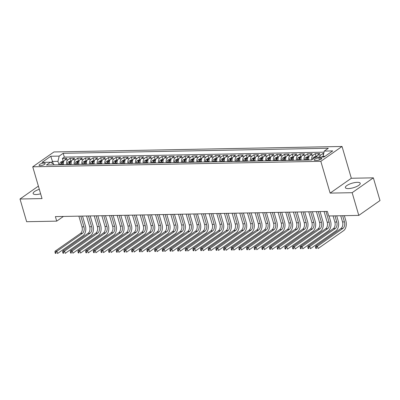 <?xml version="1.0" encoding="UTF-8"?>
<svg xmlns="http://www.w3.org/2000/svg" width="400" height="400" viewBox="0 0 400 400"><rect width="100%" height="100%" fill="white"/><g stroke="black" fill="none" stroke-linecap="round" stroke-linejoin="round"><path stroke-width="0.6" d="M39.315 189.315A7.745 2.35 -16.3 0 0 33.13 193.565A7.745 2.35 -16.3 0 0 36.095 194.52A7.745 2.35 -16.3 0 0 40.63 193.815M348.325 188.585A7.745 2.35 -16.3 0 0 356.43 186.63A7.745 2.35 -16.3 0 0 360.23 183.28A7.745 2.35 -16.3 0 0 357.265 182.325A7.745 2.35 -16.3 0 0 349.16 184.285A7.745 2.35 -16.3 0 0 345.36 187.63A7.745 2.35 -16.3 0 0 348.325 188.585M40.295 165.68A3.18 0.965 -16.3 0 0 43.62 164.875A3.18 0.965 -16.3 0 0 45.18 163.505A3.18 0.965 -16.3 0 0 43.965 163.11A3.18 0.965 -16.3 0 0 40.64 163.915A3.18 0.965 -16.3 0 0 39.08 165.285A3.18 0.965 -16.3 0 0 40.295 165.68M342.035 146.47L53.94 151.95L32.735 166.8L320.825 161.32L342.035 146.47L351.33 178.26L330.125 193.11L352.15 192.69L373.36 177.84L351.33 178.26M373.36 177.84L380 200.55L358.79 215.395L352.15 192.69M323.725 153.485L322.905 153.5L323.36 155.05M316.455 157.15A3.97 2.525 -91.1 0 1 317.75 155.025L319.84 153.56L315.245 153.65L316.065 156.455M308.76 160.03A3.97 2.525 88.9 0 1 310.085 155.17L312.18 153.705L307.58 153.795L308.4 156.6M301.095 160.175A3.97 2.525 88.9 0 1 302.425 155.315L304.515 153.85L299.92 153.94L300.74 156.745M293.435 160.32A3.97 2.525 88.9 0 1 294.76 155.46L296.855 154L292.255 154.085L293.08 156.89M285.775 160.465A3.97 2.525 88.9 0 1 287.1 155.61L289.19 154.145L284.595 154.23L285.415 157.035M278.11 160.61A3.97 2.525 88.9 0 1 279.44 155.755L281.53 154.29L276.935 154.375L277.755 157.185M270.45 160.755A3.97 2.525 88.9 0 1 271.775 155.9L273.87 154.435L269.27 154.52L270.09 157.33M262.785 160.9A3.97 2.525 88.9 0 1 264.115 156.045L266.205 154.58L261.61 154.67L262.43 157.475M255.125 161.05A3.97 2.525 88.9 0 1 256.45 156.19L258.545 154.725L253.945 154.815L254.765 157.62M247.46 161.195A3.97 2.525 88.9 0 1 248.79 156.335L250.88 154.87L246.285 154.96L247.105 157.765M239.8 161.34A3.97 2.525 88.9 0 1 241.13 156.48L243.22 155.015L238.625 155.105L239.445 157.91M232.14 161.485A3.97 2.525 88.9 0 1 233.465 156.63L235.56 155.165L230.96 155.25L231.78 158.055M224.475 161.63A3.97 2.525 88.9 0 1 225.805 156.775L227.895 155.31L223.3 155.395L224.12 158.205M216.815 161.775A3.97 2.525 88.9 0 1 218.14 156.92L220.235 155.455L215.635 155.54L216.455 158.35M209.15 161.92A3.97 2.525 88.9 0 1 210.48 157.065L212.57 155.6L207.975 155.685L208.795 158.495M201.49 162.07A3.97 2.525 88.9 0 1 202.815 157.21L204.91 155.745L200.31 155.835L201.135 158.64M193.83 162.215A3.97 2.525 88.9 0 1 195.155 157.355L197.245 155.89L192.65 155.98L193.47 158.785M186.165 162.36A3.97 2.525 88.9 0 1 187.495 157.5L189.585 156.035L184.99 156.125L185.81 158.93M178.505 162.505A3.97 2.525 88.9 0 1 179.83 157.65L181.925 156.185L177.325 156.27L178.145 159.075M170.84 162.65A3.97 2.525 88.9 0 1 172.17 157.795L174.26 156.33L169.665 156.415L170.485 159.22M163.18 162.795A3.97 2.525 88.9 0 1 164.505 157.94L166.6 156.475L162 156.56L162.82 159.37M155.515 162.94A3.97 2.525 88.9 0 1 156.845 158.085L158.935 156.62L154.34 156.705L155.16 159.515M147.855 163.09A3.97 2.525 88.9 0 1 149.185 158.23L151.275 156.765L146.68 156.855L147.5 159.66M140.195 163.235A3.97 2.525 88.9 0 1 141.52 158.375L143.615 156.91L139.015 157L139.835 159.805M132.53 163.38A3.97 2.525 88.9 0 1 133.86 158.52L135.95 157.055L131.355 157.145L132.175 159.95M124.87 163.525A3.97 2.525 88.9 0 1 126.195 158.665L128.29 157.2L123.69 157.29L124.51 160.095M117.205 163.67A3.97 2.525 88.9 0 1 118.535 158.815L120.625 157.35L116.03 157.435L116.85 160.24M109.545 163.815A3.97 2.525 88.9 0 1 110.87 158.96L112.965 157.495L108.365 157.58L109.19 160.39M101.885 163.96A3.97 2.525 88.9 0 1 103.21 159.105L105.3 157.64L100.705 157.725L101.525 160.535M94.22 164.105A3.97 2.525 88.9 0 1 95.55 159.25L97.64 157.785L93.045 157.87L93.865 160.68M86.56 164.255A3.97 2.525 88.9 0 1 87.885 159.395L89.98 157.93L85.38 158.02L86.2 160.825M78.895 164.4A3.97 2.525 88.9 0 1 80.225 159.54L82.315 158.075L77.72 158.165L78.54 160.97M71.235 164.545A3.97 2.525 88.9 0 1 72.56 159.685L74.655 158.22L70.055 158.31L70.875 161.115M358.79 215.395L328.715 215.97L327.39 211.43L55.385 216.6L56.715 221.14L63.415 216.445M320.585 157.89L318.9 157.92A3.08 0.935 -16.3 0 0 315.68 158.7A3.08 0.935 -16.3 0 0 314.165 160.03A3.08 0.935 -16.3 0 0 315.345 160.41L317.03 160.38A3.08 0.935 -16.3 0 0 320.25 159.6A3.08 0.935 -16.3 0 0 321.765 158.27A3.08 0.935 -16.3 0 0 320.585 157.89L320.975 159.225M54.015 164.87L53.83 164.235L50.475 162.205L46.46 165.015L311.57 159.975L315.58 157.165L324.01 157.005L332.725 150.905L324.295 151.065L328.31 148.255L63.2 153.295L59.185 156.105L57.955 161.345L52.595 161.445L51.03 162.54M50.475 162.205L42.045 162.365L50.76 156.265L59.185 156.105M319.52 157.09A3.97 2.525 -91.1 0 1 320.815 154.965L322.905 153.5M324.035 152.175L64.315 157.11L62.395 158.455L63.215 161.26M63.57 164.69A3.97 2.525 88.9 0 1 64.9 159.835L66.99 158.37L62.395 158.455M66.635 164.63A3.97 2.525 -91.1 0 1 67.965 159.775L70.055 158.31M74.3 164.485A3.97 2.525 -91.1 0 1 75.625 159.63L77.72 158.165M81.96 164.34A3.97 2.525 -91.1 0 1 83.29 159.485L85.38 158.02M89.625 164.195A3.97 2.525 -91.1 0 1 90.95 159.335L93.045 157.87M97.285 164.05A3.97 2.525 -91.1 0 1 98.615 159.19L100.705 157.725M104.95 163.905A3.97 2.525 -91.1 0 1 106.275 159.045L108.365 157.58M112.61 163.76A3.97 2.525 -91.1 0 1 113.935 158.9L116.03 157.435M120.27 163.61A3.97 2.525 -91.1 0 1 121.6 158.755L123.69 157.29M127.935 163.465A3.97 2.525 -91.1 0 1 129.26 158.61L131.355 157.145M135.595 163.32A3.97 2.525 -91.1 0 1 136.925 158.465L139.015 157M143.26 163.175A3.97 2.525 -91.1 0 1 144.585 158.32L146.68 156.855M150.92 163.03A3.97 2.525 -91.1 0 1 152.245 158.17L154.34 156.705M158.58 162.885A3.97 2.525 -91.1 0 1 159.91 158.025L162 156.56M166.245 162.74A3.97 2.525 -91.1 0 1 167.57 157.88L169.665 156.415M173.905 162.59A3.97 2.525 -91.1 0 1 175.235 157.735L177.325 156.27M181.57 162.445A3.97 2.525 -91.1 0 1 182.895 157.59L184.99 156.125M189.23 162.3A3.97 2.525 -91.1 0 1 190.56 157.445L192.65 155.98M196.895 162.155A3.97 2.525 -91.1 0 1 198.22 157.3L200.31 155.835M204.555 162.01A3.97 2.525 -91.1 0 1 205.88 157.15L207.975 155.685M212.215 161.865A3.97 2.525 -91.1 0 1 213.545 157.005L215.635 155.54M219.88 161.72A3.97 2.525 -91.1 0 1 221.205 156.86L223.3 155.395M227.54 161.575A3.97 2.525 -91.1 0 1 228.87 156.715L230.96 155.25M235.205 161.425A3.97 2.525 -91.1 0 1 236.53 156.57L238.625 155.105M242.865 161.28A3.97 2.525 -91.1 0 1 244.19 156.425L246.285 154.96M250.525 161.135A3.97 2.525 -91.1 0 1 251.855 156.28L253.945 154.815M258.19 160.99A3.97 2.525 -91.1 0 1 259.515 156.135L261.61 154.67M265.85 160.845A3.97 2.525 -91.1 0 1 267.18 155.985L269.27 154.52M273.515 160.7A3.97 2.525 -91.1 0 1 274.84 155.84L276.935 154.375M281.175 160.555A3.97 2.525 -91.1 0 1 282.505 155.695L284.595 154.23M288.84 160.405A3.97 2.525 -91.1 0 1 290.165 155.55L292.255 154.085M296.5 160.26A3.97 2.525 -91.1 0 1 297.825 155.405L299.92 153.94M304.16 160.115A3.97 2.525 -91.1 0 1 305.49 155.26L307.58 153.795M311.795 159.82A3.97 2.525 -91.1 0 1 313.15 155.115L315.245 153.65M325.065 156.265L323.065 156.305L324.295 151.065M323.275 157.02L323.065 156.305M38.385 186.135L20 199.005L26.64 221.71L56.715 221.14M20 199.005L42.03 198.585L32.735 166.8M330.125 193.11L320.825 161.32M53.32 163.925L50.76 156.265M58.96 164.78L57.955 161.345M64.315 157.11L63.2 153.295M323.075 156.34L321.405 157.055M340.725 215.74L342.535 221.915A4.965 3.16 -91.1 0 1 340.995 228.465L315.515 246.305L317.43 246.27L318.095 248.54L343.575 230.7A7.45 4.735 88.9 0 0 345.88 220.875L344.36 215.67M342.645 215.705L344.45 221.88A4.965 3.16 -91.1 0 1 342.91 228.43L317.43 246.27L316.31 247.48L315.545 247.495L315.81 248.405L316.575 248.39L316.31 247.48M316.575 248.39L315.81 248.405M315.515 246.305L315.545 247.495M316.69 156.445L315.46 156.465L313.55 157.285A2.63 1.675 88.9 0 0 312.625 159.235M333.065 215.885L334.87 222.065A4.965 3.16 -91.1 0 1 333.335 228.61L307.855 246.45L309.77 246.415L310.435 248.685L335.915 230.845A7.45 4.735 88.9 0 0 338.22 221.025L336.7 215.815M315.53 157.65C315.62 157.2 315.315 157.205 314.61 157.67A2.63 1.675 88.9 0 0 314.425 157.975M334.98 215.85L336.785 222.025A4.965 3.16 -91.1 0 1 335.25 228.575L309.77 246.415L308.65 247.63L307.88 247.64L308.15 248.55L308.915 248.535L308.65 247.63M308.915 248.535L308.15 248.55M307.855 246.45L307.88 247.64M309.025 156.59L307.8 156.61L305.89 157.43A2.63 1.675 88.9 0 0 304.945 159.685L304.94 160.1M324.075 211.49L327.21 222.21A4.965 3.16 -91.1 0 1 325.67 228.755L300.19 246.595L302.105 246.56L302.77 248.83L328.25 230.99A7.45 4.735 88.9 0 0 330.56 221.17L329.035 215.965M307.315 160.055L307.32 159.64A2.63 1.675 -91.1 0 1 307.865 157.795C307.96 157.345 307.65 157.35 306.945 157.815A2.63 1.675 88.9 0 0 306.4 159.655L306.395 160.075M307.215 160.06L307.225 159.72A1.34 0.855 -91.1 0 1 307.33 159.12L306.945 157.815M325.99 211.455L329.125 222.17A4.965 3.16 -91.1 0 1 327.585 228.72L302.105 246.56L300.985 247.775L300.22 247.79L300.485 248.695L301.25 248.68L300.985 247.775M301.25 248.68L300.485 248.695M300.19 246.595L300.22 247.79M301.365 156.735L300.14 156.755L298.225 157.575A2.63 1.675 88.9 0 0 297.285 159.83L297.275 160.245M316.415 211.635L319.545 222.355A4.965 3.16 -91.1 0 1 318.01 228.9L292.53 246.74L294.445 246.705L295.11 248.975L320.59 231.135A7.45 4.735 88.9 0 0 322.895 221.315L320.045 211.565M299.65 160.2L299.66 159.785A2.63 1.675 -91.1 0 1 300.205 157.945C300.295 157.49 299.99 157.495 299.285 157.96A2.63 1.675 88.9 0 0 298.74 159.805L298.73 160.22M299.555 160.205L299.56 159.865A1.34 0.855 -91.1 0 1 299.665 159.265L299.285 157.96M318.33 211.6L321.465 222.32A4.965 3.16 -91.1 0 1 319.925 228.865L294.445 246.705L293.325 247.92L292.56 247.935L292.825 248.84L293.59 248.825L293.325 247.92M293.59 248.825L292.825 248.84M292.53 246.74L292.56 247.935M293.705 156.88L292.475 156.905L290.565 157.72A2.63 1.675 88.9 0 0 289.625 159.975L289.615 160.39M308.75 211.78L311.885 222.5A4.965 3.16 -91.1 0 1 310.345 229.05L284.865 246.885L286.785 246.85L287.445 249.12L312.925 231.28A7.45 4.735 88.9 0 0 315.235 221.46L312.385 211.715M291.99 160.345L292 159.93A2.63 1.675 -91.1 0 1 292.54 158.09C292.635 157.635 292.325 157.64 291.62 158.105A2.63 1.675 88.9 0 0 291.08 159.95L291.07 160.365M291.89 160.35L291.9 160.015A1.34 0.855 -91.1 0 1 292.005 159.415L291.62 158.105M310.665 211.745L313.8 222.465A4.965 3.16 -91.1 0 1 312.26 229.01L286.785 246.85L285.66 248.065L284.895 248.08L285.16 248.985L285.93 248.975L285.66 248.065M285.93 248.975L285.16 248.985M284.865 246.885L284.895 248.08M286.04 157.025L284.815 157.05L282.9 157.865A2.63 1.675 88.9 0 0 281.96 160.12L281.95 160.54M301.09 211.93L304.225 222.645A4.965 3.16 -91.1 0 1 302.685 229.195L277.205 247.035L279.12 246.995L279.785 249.265L305.265 231.425A7.45 4.735 88.9 0 0 307.57 221.605L304.72 211.86M284.325 160.495L284.335 160.075A2.63 1.675 -91.1 0 1 284.88 158.235C284.97 157.78 284.665 157.79 283.96 158.25A2.63 1.675 88.9 0 0 283.415 160.095L283.41 160.51M284.23 160.495L284.235 160.16A1.34 0.855 -91.1 0 1 284.34 159.56L283.96 158.25M303.005 211.89L306.14 222.61A4.965 3.16 -91.1 0 1 304.6 229.155L279.12 246.995L278 248.21L277.235 248.225L277.5 249.135L278.265 249.12L278 248.21M278.265 249.12L277.5 249.135M277.205 247.035L277.235 248.225M278.38 157.17L277.15 157.195L275.24 158.01A2.63 1.675 88.9 0 0 274.3 160.27L274.29 160.685M293.425 212.075L296.56 222.79A4.965 3.16 -91.1 0 1 295.025 229.34L269.545 247.18L271.46 247.14L272.125 249.415L297.6 231.575A7.45 4.735 88.9 0 0 299.91 221.75L297.06 212.005M276.665 160.64L276.675 160.225A2.63 1.675 -91.1 0 1 277.215 158.38C277.31 157.93 277.005 157.935 276.3 158.395A2.63 1.675 88.9 0 0 275.755 160.24L275.745 160.655M276.57 160.64L276.575 160.305A1.34 0.855 -91.1 0 1 276.68 159.705L276.3 158.395M295.34 212.035L298.475 222.755A4.965 3.16 -91.1 0 1 296.94 229.3L271.46 247.14L270.34 248.355L269.57 248.37L269.835 249.28L270.605 249.265L270.34 248.355M270.605 249.265L269.835 249.28M269.545 247.18L269.57 248.37M270.715 157.315L269.49 157.34L267.575 158.16A2.63 1.675 88.9 0 0 266.635 160.415L266.63 160.83M285.765 212.22L288.9 222.935A4.965 3.16 -91.1 0 1 287.36 229.485L261.88 247.325L263.795 247.29L264.46 249.56L289.94 231.72A7.45 4.735 88.9 0 0 292.245 221.895L289.395 212.15M269.005 160.785L269.01 160.37A2.63 1.675 -91.1 0 1 269.555 158.525C269.645 158.075 269.34 158.08 268.635 158.545A2.63 1.675 88.9 0 0 268.09 160.385L268.085 160.8M268.905 160.785L268.915 160.45A1.34 0.855 -91.1 0 1 269.02 159.85L268.635 158.545M287.68 212.185L290.815 222.9A4.965 3.16 -91.1 0 1 289.275 229.45L263.795 247.29L262.675 248.5L261.91 248.515L262.175 249.425L262.94 249.41L262.675 248.5M262.94 249.41L262.175 249.425M261.88 247.325L261.91 248.515M263.055 157.46L261.83 157.485L259.915 158.305A2.63 1.675 88.9 0 0 258.975 160.56L258.965 160.975M278.105 212.365L281.235 223.08A4.965 3.16 -91.1 0 1 279.7 229.63L254.22 247.47L256.135 247.435L256.8 249.705L282.28 231.865A7.45 4.735 88.9 0 0 284.585 222.045L281.735 212.295M261.34 160.93L261.35 160.515A2.63 1.675 -91.1 0 1 261.895 158.67C261.985 158.22 261.68 158.225 260.975 158.69A2.63 1.675 88.9 0 0 260.43 160.53L260.42 160.945M261.245 160.93L261.25 160.595A1.34 0.855 -91.1 0 1 261.355 159.995L260.975 158.69M280.02 212.33L283.15 223.045A4.965 3.16 -91.1 0 1 281.615 229.595L256.135 247.435L255.015 248.645L254.25 248.66L254.515 249.57L255.28 249.555L255.015 248.645M255.28 249.555L254.515 249.57M254.22 247.47L254.25 248.66M255.39 157.61L254.165 157.63L252.255 158.45A2.63 1.675 88.9 0 0 251.31 160.705L251.305 161.12M270.44 212.51L273.575 223.23A4.965 3.16 -91.1 0 1 272.035 229.775L246.555 247.615L248.47 247.58L249.135 249.85L274.615 232.01A7.45 4.735 88.9 0 0 276.925 222.19L274.075 212.44M253.68 161.075L253.685 160.66A2.63 1.675 -91.1 0 1 254.23 158.815C254.325 158.365 254.015 158.37 253.31 158.835A2.63 1.675 88.9 0 0 252.77 160.675L252.76 161.095M253.58 161.075L253.59 160.74A1.34 0.855 -91.1 0 1 253.695 160.14L253.31 158.835M272.355 212.475L275.49 223.19A4.965 3.16 -91.1 0 1 273.95 229.74L248.47 247.58L247.35 248.795L246.585 248.81L246.85 249.715L247.615 249.7L247.35 248.795M247.615 249.7L246.85 249.715M246.555 247.615L246.585 248.81M247.73 157.755L246.505 157.775L244.59 158.595A2.63 1.675 88.9 0 0 243.65 160.85L243.64 161.265M262.78 212.655L265.91 223.375A4.965 3.16 -91.1 0 1 264.375 229.92L238.895 247.76L240.81 247.725L241.475 249.995L266.955 232.155A7.45 4.735 88.9 0 0 269.26 222.335L266.41 212.585M246.015 161.22L246.025 160.805A2.63 1.675 -91.1 0 1 246.57 158.96C246.66 158.51 246.355 158.515 245.65 158.98A2.63 1.675 88.9 0 0 245.105 160.825L245.095 161.24M245.92 161.225L245.925 160.885A1.34 0.855 -91.1 0 1 246.03 160.285L245.65 158.98M264.695 212.62L267.83 223.335A4.965 3.16 -91.1 0 1 266.29 229.885L240.81 247.725L239.69 248.94L238.925 248.955L239.19 249.86L239.955 249.845L239.69 248.94M239.955 249.845L239.19 249.86M238.895 247.76L238.925 248.955M240.07 157.9L238.84 157.925L236.93 158.74A2.63 1.675 88.9 0 0 235.99 160.995L235.98 161.41M255.115 212.8L258.25 223.52A4.965 3.16 -91.1 0 1 256.71 230.065L231.235 247.905L233.15 247.87L233.81 250.14L259.29 232.3A7.45 4.735 88.9 0 0 261.6 222.48L258.75 212.735M238.355 161.365L238.365 160.95A2.63 1.675 -91.1 0 1 238.905 159.11C239 158.655 238.695 158.66 237.985 159.125A2.63 1.675 88.9 0 0 237.445 160.97L237.435 161.385M238.26 161.37L238.265 161.03A1.34 0.855 -91.1 0 1 238.37 160.435L237.985 159.125M257.03 212.765L260.165 223.485A4.965 3.16 -91.1 0 1 258.63 230.03L233.15 247.87L232.03 249.085L231.26 249.1L231.525 250.005L232.295 249.995L232.03 249.085M232.295 249.995L231.525 250.005M231.235 247.905L231.26 249.1M232.405 158.045L231.18 158.07L229.265 158.885A2.63 1.675 88.9 0 0 228.325 161.14L228.315 161.56M247.455 212.95L250.59 223.665A4.965 3.16 -91.1 0 1 249.05 230.215L223.57 248.055L225.485 248.015L226.15 250.285L251.63 232.445A7.45 4.735 88.9 0 0 253.935 222.625L251.085 212.88M230.695 161.515L230.7 161.095A2.63 1.675 -91.1 0 1 231.245 159.255C231.335 158.8 231.03 158.805 230.325 159.27A2.63 1.675 88.9 0 0 229.78 161.115L229.775 161.53M230.595 161.515L230.6 161.18A1.34 0.855 -91.1 0 1 230.71 160.58L230.325 159.27M249.37 212.91L252.505 223.63A4.965 3.16 -91.1 0 1 250.965 230.175L225.485 248.015L224.365 249.23L223.6 249.245L223.865 250.155L224.63 250.14L224.365 249.23M224.63 250.14L223.865 250.155M223.57 248.055L223.6 249.245M224.745 158.19L223.515 158.215L221.605 159.03A2.63 1.675 88.9 0 0 220.665 161.285L220.655 161.705M239.79 213.095L242.925 223.81A4.965 3.16 -91.1 0 1 241.39 230.36L215.91 248.2L217.825 248.16L218.49 250.43L243.97 232.595A7.45 4.735 88.9 0 0 246.275 222.77L243.425 213.025M223.03 161.66L223.04 161.24A2.63 1.675 -91.1 0 1 223.585 159.4C223.675 158.945 223.37 158.955 222.665 159.415A2.63 1.675 88.9 0 0 222.12 161.26L222.11 161.675M222.935 161.66L222.94 161.325A1.34 0.855 -91.1 0 1 223.045 160.725L222.665 159.415M241.71 213.055L244.84 223.775A4.965 3.16 -91.1 0 1 243.305 230.32L217.825 248.16L216.705 249.375L215.935 249.39L216.205 250.3L216.97 250.285L216.705 249.375M216.97 250.285L216.205 250.3M215.91 248.2L215.935 249.39M217.08 158.335L215.855 158.36L213.945 159.175A2.63 1.675 88.9 0 0 213 161.435L212.995 161.85M232.13 213.24L235.265 223.955A4.965 3.16 -91.1 0 1 233.725 230.505L208.245 248.345L210.16 248.31L210.825 250.58L236.305 232.74A7.45 4.735 88.9 0 0 238.615 222.915L235.76 213.17M215.37 161.805L215.375 161.39A2.63 1.675 -91.1 0 1 215.92 159.545C216.015 159.095 215.705 159.1 215 159.565A2.63 1.675 88.9 0 0 214.455 161.405L214.45 161.82M215.27 161.805L215.28 161.47A1.34 0.855 -91.1 0 1 215.385 160.87L215 159.565M234.045 213.205L237.18 223.92A4.965 3.16 -91.1 0 1 235.64 230.47L210.16 248.31L209.04 249.52L208.275 249.535L208.54 250.445L209.305 250.43L209.04 249.52M209.305 250.43L208.54 250.445M208.245 248.345L208.275 249.535M209.42 158.48L208.195 158.505L206.28 159.325A2.63 1.675 88.9 0 0 205.34 161.58L205.33 161.995M224.47 213.385L227.6 224.1A4.965 3.16 -91.1 0 1 226.065 230.65L200.585 248.49L202.5 248.455L203.165 250.725L228.645 232.885A7.45 4.735 88.9 0 0 230.95 223.06L228.1 213.315M207.705 161.95L207.715 161.535A2.63 1.675 -91.1 0 1 208.26 159.69C208.35 159.24 208.045 159.245 207.34 159.71A2.63 1.675 88.9 0 0 206.795 161.55L206.785 161.965M207.61 161.95L207.615 161.615A1.34 0.855 -91.1 0 1 207.72 161.015L207.34 159.71M226.385 213.35L229.515 224.065A4.965 3.16 -91.1 0 1 227.98 230.615L202.5 248.455L201.38 249.665L200.615 249.68L200.88 250.59L201.645 250.575L201.38 249.665M201.645 250.575L200.88 250.59M200.585 248.49L200.615 249.68M201.76 158.63L200.53 158.65L198.62 159.47A2.63 1.675 88.9 0 0 197.68 161.725L197.67 162.14M216.805 213.53L219.94 224.25A4.965 3.16 -91.1 0 1 218.4 230.795L192.92 248.635L194.84 248.6L195.5 250.87L220.98 233.03A7.45 4.735 88.9 0 0 223.29 223.21L220.44 213.46M200.045 162.095L200.055 161.68A2.63 1.675 -91.1 0 1 200.595 159.835C200.69 159.385 200.38 159.39 199.675 159.855A2.63 1.675 88.9 0 0 199.135 161.695L199.125 162.115M199.945 162.095L199.955 161.76A1.34 0.855 -91.1 0 1 200.06 161.16L199.675 159.855M218.72 213.495L221.855 224.21A4.965 3.16 -91.1 0 1 220.315 230.76L194.84 248.6L193.715 249.815L192.95 249.825L193.215 250.735L193.985 250.72L193.715 249.815M193.985 250.72L193.215 250.735M192.92 248.635L192.95 249.825M194.095 158.775L192.87 158.795L190.955 159.615A2.63 1.675 88.9 0 0 190.015 161.87L190.005 162.285M209.145 213.675L212.28 224.395A4.965 3.16 -91.1 0 1 210.74 230.94L185.26 248.78L187.175 248.745L187.84 251.015L213.32 233.175A7.45 4.735 88.9 0 0 215.625 223.355L212.775 213.605M192.38 162.24L192.39 161.825A2.63 1.675 -91.1 0 1 192.935 159.98C193.025 159.53 192.72 159.535 192.015 160A2.63 1.675 88.9 0 0 191.47 161.84L191.465 162.26M192.285 162.245L192.29 161.905A1.34 0.855 -91.1 0 1 192.395 161.305L192.015 160M211.06 213.64L214.195 224.355A4.965 3.16 -91.1 0 1 212.655 230.905L187.175 248.745L186.055 249.96L185.29 249.975L185.555 250.88L186.32 250.865L186.055 249.96M186.32 250.865L185.555 250.88M185.26 248.78L185.29 249.975M186.435 158.92L185.205 158.94L183.295 159.76A2.63 1.675 88.9 0 0 182.355 162.015L182.345 162.43M201.48 213.82L204.615 224.54A4.965 3.16 -91.1 0 1 203.08 231.085L177.6 248.925L179.515 248.89L180.18 251.16L205.655 233.32A7.45 4.735 88.9 0 0 207.965 223.5L205.115 213.755M184.72 162.385L184.73 161.97A2.63 1.675 -91.1 0 1 185.27 160.13C185.365 159.675 185.06 159.68 184.355 160.145A2.63 1.675 88.9 0 0 183.81 161.99L183.8 162.405M184.625 162.39L184.63 162.05A1.34 0.855 -91.1 0 1 184.735 161.45L184.355 160.145M203.395 213.785L206.53 224.505A4.965 3.16 -91.1 0 1 204.995 231.05L179.515 248.89L178.395 250.105L177.625 250.12L177.89 251.025L178.66 251.01L178.395 250.105M178.66 251.01L177.89 251.025M177.6 248.925L177.625 250.12M178.77 159.065L177.545 159.09L175.63 159.905A2.63 1.675 88.9 0 0 174.69 162.16L174.685 162.58M193.82 213.965L196.955 224.685A4.965 3.16 -91.1 0 1 195.415 231.235L169.935 249.07L171.85 249.035L172.515 251.305L197.995 233.465A7.45 4.735 88.9 0 0 200.3 223.645L197.45 213.9M177.06 162.53L177.065 162.115A2.63 1.675 -91.1 0 1 177.61 160.275C177.7 159.82 177.395 159.825 176.69 160.29A2.63 1.675 88.9 0 0 176.145 162.135L176.14 162.55M176.96 162.535L176.97 162.2A1.34 0.855 -91.1 0 1 177.075 161.6L176.69 160.29M195.735 213.93L198.87 224.65A4.965 3.16 -91.1 0 1 197.33 231.195L171.85 249.035L170.73 250.25L169.965 250.265L170.23 251.175L170.995 251.16L170.73 250.25M170.995 251.16L170.23 251.175M169.935 249.07L169.965 250.265M171.11 159.21L169.885 159.235L167.97 160.05A2.63 1.675 88.9 0 0 167.03 162.305L167.02 162.725M186.16 214.115L189.29 224.83A4.965 3.16 -91.1 0 1 187.755 231.38L162.275 249.22L164.19 249.18L164.855 251.45L190.335 233.61A7.45 4.735 88.9 0 0 192.64 223.79L189.79 214.045M169.395 162.68L169.405 162.26A2.63 1.675 -91.1 0 1 169.95 160.42C170.04 159.965 169.735 159.975 169.03 160.435A2.63 1.675 88.9 0 0 168.485 162.28L168.475 162.695M169.3 162.68L169.305 162.345A1.34 0.855 -91.1 0 1 169.41 161.745L169.03 160.435M188.075 214.075L191.205 224.795A4.965 3.16 -91.1 0 1 189.67 231.34L164.19 249.18L163.07 250.395L162.305 250.41L162.57 251.32L163.335 251.305L163.07 250.395M163.335 251.305L162.57 251.32M162.275 249.22L162.305 250.41M163.445 159.355L162.22 159.38L160.31 160.195A2.63 1.675 88.9 0 0 159.365 162.455L159.36 162.87M178.495 214.26L181.63 224.975A4.965 3.16 -91.1 0 1 180.09 231.525L154.61 249.365L156.525 249.325L157.19 251.6L182.67 233.76A7.45 4.735 88.9 0 0 184.98 223.935L182.13 214.19M161.735 162.825L161.74 162.41A2.63 1.675 -91.1 0 1 162.285 160.565C162.38 160.115 162.07 160.12 161.365 160.58A2.63 1.675 88.9 0 0 160.825 162.425L160.815 162.84M161.635 162.825L161.645 162.49A1.34 0.855 -91.1 0 1 161.75 161.89L161.365 160.58M180.41 214.22L183.545 224.94A4.965 3.16 -91.1 0 1 182.005 231.49L156.525 249.325L155.405 250.54L154.64 250.555L154.905 251.465L155.67 251.45L155.405 250.54M155.67 251.45L154.905 251.465M154.61 249.365L154.64 250.555M155.785 159.5L154.56 159.525L152.645 160.345A2.63 1.675 88.9 0 0 151.705 162.6L151.695 163.015M170.835 214.405L173.965 225.12A4.965 3.16 -91.1 0 1 172.43 231.67L146.95 249.51L148.865 249.475L149.53 251.745L175.01 233.905A7.45 4.735 88.9 0 0 177.315 224.08L174.465 214.335M154.07 162.97L154.08 162.555A2.63 1.675 -91.1 0 1 154.625 160.71C154.715 160.26 154.41 160.265 153.705 160.73A2.63 1.675 88.9 0 0 153.16 162.57L153.15 162.985M153.975 162.97L153.98 162.635A1.34 0.855 -91.1 0 1 154.085 162.035L153.705 160.73M172.75 214.37L175.885 225.085A4.965 3.16 -91.1 0 1 174.345 231.635L148.865 249.475L147.745 250.685L146.98 250.7L147.245 251.61L148.01 251.595L147.745 250.685M148.01 251.595L147.245 251.61M146.95 249.51L146.98 250.7M148.125 159.645L146.895 159.67L144.985 160.49A2.63 1.675 88.9 0 0 144.045 162.745L144.035 163.16M163.17 214.55L166.305 225.265A4.965 3.16 -91.1 0 1 164.765 231.815L139.29 249.655L141.205 249.62L141.865 251.89L167.345 234.05A7.45 4.735 88.9 0 0 169.655 224.23L166.805 214.48M146.41 163.115L146.42 162.7A2.63 1.675 -91.1 0 1 146.96 160.855C147.055 160.405 146.75 160.41 146.04 160.875A2.63 1.675 88.9 0 0 145.5 162.715L145.49 163.135M146.315 163.115L146.32 162.78A1.34 0.855 -91.1 0 1 146.425 162.18L146.04 160.875M165.085 214.515L168.22 225.23A4.965 3.16 -91.1 0 1 166.685 231.78L141.205 249.62L140.085 250.83L139.315 250.845L139.58 251.755L140.35 251.74L140.085 250.83M140.35 251.74L139.58 251.755M139.29 249.655L139.315 250.845M140.46 159.795L139.235 159.815L137.32 160.635A2.63 1.675 88.9 0 0 136.38 162.89L136.37 163.305M155.51 214.695L158.645 225.415A4.965 3.16 -91.1 0 1 157.105 231.96L131.625 249.8L133.54 249.765L134.205 252.035L159.685 234.195A7.45 4.735 88.9 0 0 161.99 224.375L159.14 214.625M138.75 163.26L138.755 162.845A2.63 1.675 -91.1 0 1 139.3 161C139.39 160.55 139.085 160.555 138.38 161.02A2.63 1.675 88.9 0 0 137.835 162.86L137.83 163.28M138.65 163.265L138.655 162.925A1.34 0.855 -91.1 0 1 138.765 162.325L138.38 161.02M157.425 214.66L160.56 225.375A4.965 3.16 -91.1 0 1 159.02 231.925L133.54 249.765L132.42 250.98L131.655 250.995L131.92 251.9L132.685 251.885L132.42 250.98M132.685 251.885L131.92 251.9M131.625 249.8L131.655 250.995M132.8 159.94L131.57 159.96L129.66 160.78A2.63 1.675 88.9 0 0 128.72 163.035L128.71 163.45M147.845 214.84L150.98 225.56A4.965 3.16 -91.1 0 1 149.445 232.105L123.965 249.945L125.88 249.91L126.545 252.18L152.02 234.34A7.45 4.735 88.9 0 0 154.33 224.52L151.48 214.77M131.085 163.405L131.095 162.99A2.63 1.675 -91.1 0 1 131.64 161.15C131.73 160.695 131.425 160.7 130.72 161.165A2.63 1.675 88.9 0 0 130.175 163.01L130.165 163.425M130.99 163.41L130.995 163.07A1.34 0.855 -91.1 0 1 131.1 162.47L130.72 161.165M149.765 214.805L152.895 225.52A4.965 3.16 -91.1 0 1 151.36 232.07L125.88 249.91L124.76 251.125L123.99 251.14L124.26 252.045L125.025 252.03L124.76 251.125M125.025 252.03L124.26 252.045M123.965 249.945L123.99 251.14M125.135 160.085L123.91 160.11L122 160.925A2.63 1.675 88.9 0 0 121.055 163.18L121.05 163.595M140.185 214.985L143.32 225.705A4.965 3.16 -91.1 0 1 141.78 232.25L116.3 250.09L118.215 250.055L118.88 252.325L144.36 234.485A7.45 4.735 88.9 0 0 146.67 224.665L143.815 214.92M123.425 163.55L123.43 163.135A2.63 1.675 -91.1 0 1 123.975 161.295C124.07 160.84 123.76 160.845 123.055 161.31A2.63 1.675 88.9 0 0 122.51 163.155L122.505 163.57M123.325 163.555L123.335 163.22A1.34 0.855 -91.1 0 1 123.44 162.62L123.055 161.31M142.1 214.95L145.235 225.67A4.965 3.16 -91.1 0 1 143.695 232.215L118.215 250.055L117.095 251.27L116.33 251.285L116.595 252.19L117.36 252.18L117.095 251.27M117.36 252.18L116.595 252.19M116.3 250.09L116.33 251.285M117.475 160.23L116.25 160.255L114.335 161.07A2.63 1.675 88.9 0 0 113.395 163.325L113.385 163.745M132.525 215.135L135.655 225.85A4.965 3.16 -91.1 0 1 134.12 232.4L108.64 250.24L110.555 250.2L111.22 252.47L136.7 234.63A7.45 4.735 88.9 0 0 139.005 224.81L136.155 215.065M115.76 163.7L115.77 163.28A2.63 1.675 -91.1 0 1 116.315 161.44C116.405 160.985 116.1 160.995 115.395 161.455A2.63 1.675 88.9 0 0 114.85 163.3L114.84 163.715M115.665 163.7L115.67 163.365A1.34 0.855 -91.1 0 1 115.775 162.765L115.395 161.455M134.44 215.095L137.57 225.815A4.965 3.16 -91.1 0 1 136.035 232.36L110.555 250.2L109.435 251.415L108.67 251.43L108.935 252.34L109.7 252.325L109.435 251.415M109.7 252.325L108.935 252.34M108.64 250.24L108.67 251.43M109.815 160.375L108.585 160.4L106.675 161.215A2.63 1.675 88.9 0 0 105.73 163.47L105.725 163.89M124.86 215.28L127.995 225.995A4.965 3.16 -91.1 0 1 126.455 232.545L100.975 250.385L102.895 250.345L103.555 252.62L129.035 234.78A7.45 4.735 88.9 0 0 131.345 224.955L128.495 215.21M108.1 163.845L108.11 163.425A2.63 1.675 -91.1 0 1 108.65 161.585C108.745 161.13 108.435 161.14 107.73 161.6A2.63 1.675 88.9 0 0 107.19 163.445L107.18 163.86M108 163.845L108.01 163.51A1.34 0.855 -91.1 0 1 108.115 162.91L107.73 161.6M126.775 215.24L129.91 225.96A4.965 3.16 -91.1 0 1 128.37 232.505L102.895 250.345L101.77 251.56L101.005 251.575L101.27 252.485L102.04 252.47L101.77 251.56M102.04 252.47L101.27 252.485M100.975 250.385L101.005 251.575M102.15 160.52L100.925 160.545L99.01 161.36A2.63 1.675 88.9 0 0 98.07 163.62L98.06 164.035M117.2 215.425L120.335 226.14A4.965 3.16 -91.1 0 1 118.795 232.69L93.315 250.53L95.23 250.495L95.895 252.765L121.375 234.925A7.45 4.735 88.9 0 0 123.68 225.1L120.83 215.355M100.435 163.99L100.445 163.575A2.63 1.675 -91.1 0 1 100.99 161.73C101.08 161.28 100.775 161.285 100.07 161.75A2.63 1.675 88.9 0 0 99.525 163.59L99.52 164.005M100.34 163.99L100.345 163.655A1.34 0.855 -91.1 0 1 100.45 163.055L100.07 161.75M119.115 215.39L122.25 226.105A4.965 3.16 -91.1 0 1 120.71 232.655L95.23 250.495L94.11 251.705L93.345 251.72L93.61 252.63L94.375 252.615L94.11 251.705M94.375 252.615L93.61 252.63M93.315 250.53L93.345 251.72M94.49 160.665L93.26 160.69L91.35 161.51A2.63 1.675 88.9 0 0 90.41 163.765L90.4 164.18M109.535 215.57L112.67 226.285A4.965 3.16 -91.1 0 1 111.135 232.835L85.655 250.675L87.57 250.64L88.235 252.91L113.71 235.07A7.45 4.735 88.9 0 0 116.02 225.245L113.17 215.5M92.775 164.135L92.785 163.72A2.63 1.675 -91.1 0 1 93.325 161.875C93.42 161.425 93.115 161.43 92.41 161.895A2.63 1.675 88.9 0 0 91.865 163.735L91.855 164.15M92.68 164.135L92.685 163.8A1.34 0.855 -91.1 0 1 92.79 163.2L92.41 161.895M111.45 215.535L114.585 226.25A4.965 3.16 -91.1 0 1 113.05 232.8L87.57 250.64L86.45 251.85L85.68 251.865L85.945 252.775L86.715 252.76L86.45 251.85M86.715 252.76L85.945 252.775M85.655 250.675L85.68 251.865M86.825 160.815L85.6 160.835L83.685 161.655A2.63 1.675 88.9 0 0 82.745 163.91L82.74 164.325M101.875 215.715L105.01 226.435A4.965 3.16 -91.1 0 1 103.47 232.98L77.99 250.82L79.905 250.785L80.57 253.055L106.05 235.215A7.45 4.735 88.9 0 0 108.355 225.395L105.505 215.645M85.115 164.28L85.12 163.865A2.63 1.675 -91.1 0 1 85.665 162.02C85.755 161.57 85.45 161.575 84.745 162.04A2.63 1.675 88.9 0 0 84.2 163.88L84.195 164.3M85.015 164.28L85.025 163.945A1.34 0.855 -91.1 0 1 85.13 163.345L84.745 162.04M103.79 215.68L106.925 226.395A4.965 3.16 -91.1 0 1 105.385 232.945L79.905 250.785L78.785 252L78.02 252.01L78.285 252.92L79.05 252.905L78.785 252M79.05 252.905L78.285 252.92M77.99 250.82L78.02 252.01M79.165 160.96L77.94 160.98L76.025 161.8A2.63 1.675 88.9 0 0 75.085 164.055L75.075 164.47M94.215 215.86L97.345 226.58A4.965 3.16 -91.1 0 1 95.81 233.125L70.33 250.965L72.245 250.93L72.91 253.2L98.39 235.36A7.45 4.735 88.9 0 0 100.695 225.54L97.845 215.79M77.45 164.425L77.46 164.01A2.63 1.675 -91.1 0 1 78.005 162.165C78.095 161.715 77.79 161.72 77.085 162.185A2.63 1.675 88.9 0 0 76.54 164.025L76.53 164.445M77.355 164.43L77.36 164.09A1.34 0.855 -91.1 0 1 77.465 163.49L77.085 162.185M96.13 215.825L99.26 226.54A4.965 3.16 -91.1 0 1 97.725 233.09L72.245 250.93L71.125 252.145L70.36 252.16L70.625 253.065L71.39 253.05L71.125 252.145M71.39 253.05L70.625 253.065M70.33 250.965L70.36 252.16M71.5 161.105L70.275 161.125L68.365 161.945A2.63 1.675 88.9 0 0 67.42 164.2L67.415 164.615M86.55 216.005L89.685 226.725A4.965 3.16 -91.1 0 1 88.145 233.27L62.665 251.11L64.58 251.075L65.245 253.345L90.725 235.505A7.45 4.735 88.9 0 0 93.035 225.685L90.185 215.94M69.79 164.57L69.795 164.155A2.63 1.675 -91.1 0 1 70.34 162.315C70.435 161.86 70.125 161.865 69.42 162.33A2.63 1.675 88.9 0 0 68.88 164.175L68.87 164.59M69.69 164.575L69.7 164.235A1.34 0.855 -91.1 0 1 69.805 163.635L69.42 162.33M88.465 215.97L91.6 226.69A4.965 3.16 -91.1 0 1 90.06 233.235L64.58 251.075L63.46 252.29L62.695 252.305L62.96 253.21L63.725 253.195L63.46 252.29M63.725 253.195L62.96 253.21M62.665 251.11L62.695 252.305M63.84 161.25L62.615 161.275L60.7 162.09A2.63 1.675 88.9 0 0 59.76 164.345L59.75 164.765M78.89 216.15L82.02 226.87A4.965 3.16 -91.1 0 1 80.485 233.42L55.005 251.255L56.92 251.22L57.585 253.49L83.065 235.65A7.45 4.735 88.9 0 0 85.37 225.83L82.52 216.085M62.125 164.715L62.135 164.3A2.63 1.675 -91.1 0 1 62.68 162.46C62.77 162.005 62.465 162.01 61.76 162.475A2.63 1.675 88.9 0 0 61.215 164.32L61.205 164.735M62.03 164.72L62.035 164.385A1.34 0.855 -91.1 0 1 62.14 163.785L61.76 162.475M80.805 216.115L83.94 226.835A4.965 3.16 -91.1 0 1 82.4 233.38L56.92 251.22L55.8 252.435L55.035 252.45L55.3 253.36L56.065 253.345L55.8 252.435M56.065 253.345L55.3 253.36M55.005 251.255L55.035 252.45M317.75 155.025L320.815 154.965M64.9 159.835L67.965 159.775M72.56 159.685L75.625 159.63M80.225 159.54L83.29 159.485M87.885 159.395L90.95 159.335M95.55 159.25L98.615 159.19M103.21 159.105L106.275 159.045M110.87 158.96L113.935 158.9M118.535 158.815L121.6 158.755M126.195 158.665L129.26 158.61M133.86 158.52L136.925 158.465M141.52 158.375L144.585 158.32M149.185 158.23L152.245 158.17M156.845 158.085L159.91 158.025M164.505 157.94L167.57 157.88M172.17 157.795L175.235 157.735M179.83 157.65L182.895 157.59M187.495 157.5L190.56 157.445M195.155 157.355L198.22 157.3M202.815 157.21L205.88 157.15M210.48 157.065L213.545 157.005M218.14 156.92L221.205 156.86M225.805 156.775L228.87 156.715M233.465 156.63L236.53 156.57M241.13 156.48L244.19 156.425M248.79 156.335L251.855 156.28M256.45 156.19L259.515 156.135M264.115 156.045L267.18 155.985M271.775 155.9L274.84 155.84M279.44 155.755L282.505 155.695M287.1 155.61L290.165 155.55M294.76 155.46L297.825 155.405M302.425 155.315L305.49 155.26M310.085 155.17L313.15 155.115M319.48 159.9L318.9 157.92M344.45 221.88L342.535 221.915M342.91 228.43L340.995 228.465M315.495 157.225L313.595 157.265M336.785 222.025L334.87 222.065M335.25 228.575L333.335 228.61M308.78 157.355L305.935 157.41M306.4 159.655L304.945 159.685M308.685 159.615L307.32 159.64M329.125 222.17L327.21 222.21M327.585 228.72L325.67 228.755M301.12 157.5L298.275 157.555M298.74 159.805L297.285 159.83M301.02 159.76L299.66 159.785M321.465 222.32L319.545 222.355M319.925 228.865L318.01 228.9M293.455 157.645L290.61 157.7M291.08 159.95L289.625 159.975M293.36 159.905L292 159.93M313.8 222.465L311.885 222.5M312.26 229.01L310.345 229.05M285.795 157.79L282.95 157.845M283.415 160.095L281.96 160.12M285.7 160.05L284.335 160.075M306.14 222.61L304.225 222.645M304.6 229.155L302.685 229.195M278.13 157.935L275.285 157.99M275.755 160.24L274.3 160.27M278.035 160.195L276.675 160.225M298.475 222.755L296.56 222.79M296.94 229.3L295.025 229.34M270.47 158.085L267.625 158.135M268.09 160.385L266.635 160.415M270.375 160.34L269.01 160.37M290.815 222.9L288.9 222.935M289.275 229.45L287.36 229.485M262.81 158.23L259.965 158.285M260.43 160.53L258.975 160.56M262.71 160.49L261.35 160.515M283.15 223.045L281.235 223.08M281.615 229.595L279.7 229.63M255.145 158.375L252.3 158.43M252.77 160.675L251.31 160.705M255.05 160.635L253.685 160.66M275.49 223.19L273.575 223.23M273.95 229.74L272.035 229.775M247.485 158.52L244.64 158.575M245.105 160.825L243.65 160.85M247.39 160.78L246.025 160.805M267.83 223.335L265.91 223.375M266.29 229.885L264.375 229.92M239.82 158.665L236.975 158.72M237.445 160.97L235.99 160.995M239.725 160.925L238.365 160.95M260.165 223.485L258.25 223.52M258.63 230.03L256.71 230.065M232.16 158.81L229.315 158.865M229.78 161.115L228.325 161.14M232.065 161.07L230.7 161.095M252.505 223.63L250.59 223.665M250.965 230.175L249.05 230.215M224.495 158.955L221.65 159.01M222.12 161.26L220.665 161.285M224.4 161.215L223.04 161.24M244.84 223.775L242.925 223.81M243.305 230.32L241.39 230.36M216.835 159.1L213.99 159.155M214.455 161.405L213 161.435M216.74 161.36L215.375 161.39M237.18 223.92L235.265 223.955M235.64 230.47L233.725 230.505M209.175 159.25L206.33 159.3M206.795 161.55L205.34 161.58M209.075 161.51L207.715 161.535M229.515 224.065L227.6 224.1M227.98 230.615L226.065 230.65M201.51 159.395L198.665 159.45M199.135 161.695L197.68 161.725M201.415 161.655L200.055 161.68M221.855 224.21L219.94 224.25M220.315 230.76L218.4 230.795M193.85 159.54L191.005 159.595M191.47 161.84L190.015 161.87M193.755 161.8L192.39 161.825M214.195 224.355L212.28 224.395M212.655 230.905L210.74 230.94M186.185 159.685L183.34 159.74M183.81 161.99L182.355 162.015M186.09 161.945L184.73 161.97M206.53 224.505L204.615 224.54M204.995 231.05L203.08 231.085M178.525 159.83L175.68 159.885M176.145 162.135L174.69 162.16M178.43 162.09L177.065 162.115M198.87 224.65L196.955 224.685M197.33 231.195L195.415 231.235M170.86 159.975L168.02 160.03M168.485 162.28L167.03 162.305M170.765 162.235L169.405 162.26M191.205 224.795L189.29 224.83M189.67 231.34L187.755 231.38M163.2 160.12L160.355 160.175M160.825 162.425L159.365 162.455M163.105 162.38L161.74 162.41M183.545 224.94L181.63 224.975M182.005 231.49L180.09 231.525M155.54 160.27L152.695 160.32M153.16 162.57L151.705 162.6M155.445 162.525L154.08 162.555M175.885 225.085L173.965 225.12M174.345 231.635L172.43 231.67M147.875 160.415L145.03 160.47M145.5 162.715L144.045 162.745M147.78 162.675L146.42 162.7M168.22 225.23L166.305 225.265M166.685 231.78L164.765 231.815M140.215 160.56L137.37 160.615M137.835 162.86L136.38 162.89M140.12 162.82L138.755 162.845M160.56 225.375L158.645 225.415M159.02 231.925L157.105 231.96M132.55 160.705L129.705 160.76M130.175 163.01L128.72 163.035M132.455 162.965L131.095 162.99M152.895 225.52L150.98 225.56M151.36 232.07L149.445 232.105M124.89 160.85L122.045 160.905M122.51 163.155L121.055 163.18M124.795 163.11L123.43 163.135M145.235 225.67L143.32 225.705M143.695 232.215L141.78 232.25M117.23 160.995L114.385 161.05M114.85 163.3L113.395 163.325M117.13 163.255L115.77 163.28M137.57 225.815L135.655 225.85M136.035 232.36L134.12 232.4M109.565 161.14L106.72 161.195M107.19 163.445L105.73 163.47M109.47 163.4L108.11 163.425M129.91 225.96L127.995 225.995M128.37 232.505L126.455 232.545M101.905 161.29L99.06 161.34M99.525 163.59L98.07 163.62M101.81 163.545L100.445 163.575M122.25 226.105L120.335 226.14M120.71 232.655L118.795 232.69M94.24 161.435L91.395 161.485M91.865 163.735L90.41 163.765M94.145 163.695L92.785 163.72M114.585 226.25L112.67 226.285M113.05 232.8L111.135 232.835M86.58 161.58L83.735 161.635M84.2 163.88L82.745 163.91M86.485 163.84L85.12 163.865M106.925 226.395L105.01 226.435M105.385 232.945L103.47 232.98M78.915 161.725L76.075 161.78M76.54 164.025L75.085 164.055M78.82 163.985L77.46 164.01M99.26 226.54L97.345 226.58M97.725 233.09L95.81 233.125M71.255 161.87L68.41 161.925M68.88 164.175L67.42 164.2M71.16 164.13L69.795 164.155M91.6 226.69L89.685 226.725M90.06 233.235L88.145 233.27M63.595 162.015L60.75 162.07M61.215 164.32L59.76 164.345M63.5 164.275L62.135 164.3M83.94 226.835L82.02 226.87M82.4 233.38L80.485 233.42"/></g></svg>
